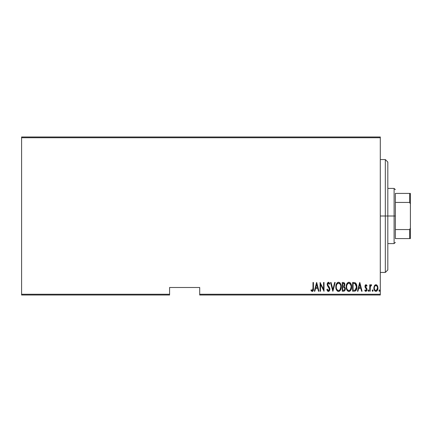 <?xml version="1.0" encoding="UTF-8"?>
<svg xmlns="http://www.w3.org/2000/svg" width="432" height="432" viewBox="0 0 432 432"><rect width="100%" height="100%" fill="white"/><g stroke="black" fill="none" stroke-linecap="round" stroke-linejoin="round"><path stroke-width="0.65" d="M199.697 295.013L380.3 295.013L380.3 294.262L199.697 294.262L199.697 287.491L169.592 287.491L169.592 294.262L21.6 294.262L21.6 137.738L380.3 137.738L380.3 294.262L380.3 136.987L21.6 136.987L380.3 136.987L380.3 137.738L21.6 137.738L21.6 136.987L21.6 294.262L169.592 294.262L169.592 287.491L199.697 287.491L199.697 295.013L199.697 294.262L380.3 294.262L380.3 295.013L199.697 295.013M21.6 295.013L169.592 295.013L169.592 294.262L169.592 295.013L21.6 295.013L21.6 294.262L21.6 295.013M374.42 285.784L373.907 288.592L374.938 290.99L375.781 291.357L376.672 291.146L377.833 289.121L377.644 286.319L377.136 285.379L376.153 284.742L375.44 284.807L374.544 285.579L373.885 288.063C373.788 289.748 374.463 290.849 375.91 291.362C377.357 290.849 378.032 289.748 377.935 288.063L377.401 285.779L375.91 284.726L374.42 285.784M370.17 291.249L369.722 291.249L370.17 291.249L370.354 286.47L371.633 284.942L370.823 284.839L370.17 285.779L370.17 284.834L369.722 284.834L369.722 291.249L369.722 284.834L369.722 291.249L370.17 291.249L370.262 286.891L371.633 284.942L371.185 284.726L370.17 285.779L370.17 284.834L369.722 284.834L370.17 284.834M365.996 284.726L365.197 285.352L365.002 286.659L365.299 287.642L366.433 288.932L366.53 289.883L366.034 290.547L365.078 289.899L364.765 290.493L365.877 291.362L366.622 290.93L367.006 289.807L366.773 288.387L365.45 286.524L365.845 285.536L366.703 286.189L367.016 285.638L366.336 284.823L365.996 284.726L364.991 286.405L365.17 287.393L366.568 289.543L365.866 290.574L365.078 289.899L364.765 290.493L365.877 291.362L367.016 289.51L366.833 288.517L365.44 286.373L365.985 285.509L366.703 286.189L367.016 285.638L365.996 284.726M354.229 291.249L355.574 290.882L356.389 289.742L356.864 287.68L356.724 285.239L355.439 282.868L352.609 282.474L352.609 291.249L354.229 291.249C356.211 290.709 357.102 289.283 356.886 286.972C357.016 285.293 356.492 283.894 355.315 282.787L352.609 282.474L352.609 291.249L352.609 282.474L353.668 282.474M343.651 291.249L342.257 291.249L344.25 291.114L345.103 289.985L345.244 288.117L344.266 286.513L344.725 285.638L344.768 283.883L343.985 282.62L342.257 282.474L342.257 291.249L342.257 282.474L342.257 291.249L343.651 291.249C344.817 290.92 345.368 290.088 345.292 288.76L344.266 286.513L344.844 284.65C344.92 283.387 344.385 282.658 343.24 282.474L342.257 282.474L343.24 282.474M334.676 282.474L335.162 282.474L332.915 291.249L335.162 282.474L334.676 282.474L332.856 289.559L331.042 282.474L330.55 282.474L332.802 291.249L330.55 282.474L332.802 291.249L335.162 282.474L334.676 282.474L332.856 289.559L331.042 282.474L330.55 282.474L331.042 282.474M320.533 291.249L320.533 284.348L324.022 291.249L324.022 282.474L323.573 282.474L323.573 289.391L320.08 282.474L320.08 291.249L320.533 291.249L320.08 291.249L320.533 291.249L320.533 284.348L324.022 291.249L324.022 282.474L323.573 282.474L323.573 289.391L320.08 282.474L320.08 291.249L320.177 282.474M312.989 288.311L312.557 290.466L312.077 290.542L311.24 289.791L310.964 290.466L312.336 291.47L313.335 290.218L313.443 282.474L312.989 282.474L312.989 288.311L312.26 290.574L311.24 289.791L310.964 290.466L312.223 291.476C313.297 290.86 313.708 289.84 313.443 288.403L313.443 282.474L312.989 282.474L312.968 289.278M314.831 291.249L314.339 291.249L316.591 282.474L314.339 291.249L314.831 291.249L315.554 288.436L317.747 288.436L318.465 291.249L318.956 291.249L316.705 282.474L314.339 291.249L314.831 291.249L315.554 288.436L317.747 288.436L318.465 291.249L318.956 291.249L316.705 282.474L318.956 291.249L318.465 291.249M328.401 291.476L329.351 290.914L329.875 289.1L329.53 287.577L327.704 284.85L328.018 283.262L328.725 283.279L329.341 284.272L329.762 283.732L329.114 282.587L328.417 282.247L327.429 283.014L327.191 284.639L329.238 288.225L329.351 289.651L328.412 290.574L327.272 289.111L326.835 289.559L327.548 291.038L328.401 291.476C329.443 291.098 329.935 290.309 329.875 289.1L327.623 284.261L328.358 283.149L329.341 284.272L329.762 283.732L328.417 282.247L327.175 284.294L327.461 285.633L329.422 289.089L328.412 290.574L327.272 289.111L326.835 289.559L328.32 291.47M335.842 286.902L336.145 289.057L337.235 290.93L338.548 291.476L339.865 290.914L340.94 289.024L341.242 286.859L340.94 284.677L339.838 282.787L338.51 282.247L337.203 282.83L336.139 284.731L335.842 286.902C335.696 289.197 336.598 290.72 338.548 291.476C340.497 290.704 341.393 289.165 341.242 286.859C341.399 284.531 340.486 282.998 338.51 282.247C336.577 283.046 335.686 284.602 335.842 286.902M348.5 282.29L348.862 282.247C346.934 283.046 346.043 284.602 346.194 286.902L346.766 289.737L347.593 290.93L348.721 291.465L349.936 291.146L350.735 290.261L351.589 287.226L351.032 283.991L350.195 282.787L349.229 282.28L348.154 282.409L347.312 283.1L346.226 286.168M357.939 291.249L357.453 291.249L359.699 282.474L357.453 291.249L357.939 291.249L358.663 288.436L360.855 288.436L361.573 291.249L362.065 291.249L359.813 282.474L357.453 291.249L357.939 291.249L358.663 288.436L360.855 288.436L361.573 291.249L362.065 291.249L359.813 282.474L362.065 291.249L361.573 291.249M368.032 290.633L368.593 291.341L368.836 290.174L368.42 289.91L368.053 290.396L368.48 289.899L368.032 290.633L368.48 291.362L368.933 290.633L368.48 289.899L368.933 290.633L368.48 291.362L368.032 290.633L368.48 291.362M373.097 290.633L372.643 291.362L372.195 290.633L372.53 291.341L373 291.087L373.075 290.396L372.762 289.926L372.292 290.174L372.195 290.633L372.643 289.899L372.195 290.633L372.643 291.362L373.097 290.633L372.643 289.899L373.097 290.633L372.589 291.357M379.399 291.362L378.95 290.633L379.399 291.362L379.847 290.633L379.399 291.362L378.95 290.633L379.285 291.341L379.75 291.087L379.512 289.926L378.95 290.633L379.399 289.899L378.95 290.633L379.399 289.899L379.847 290.633L379.399 289.899M312.989 282.474L313.443 282.474L313.438 288.857M313.411 289.602L313.384 289.894M313.335 290.239L313.178 290.741M312.66 291.368L312.336 291.47L312.66 291.362M311.445 291.092L311.207 290.817M310.964 290.466L311.24 289.791M311.629 290.201L312.341 290.569M311.915 290.45L312.26 290.574L311.915 290.45M312.827 290.072L312.919 289.759M313.389 289.856L313.411 289.586M316.651 284.164L317.515 287.539L315.781 287.539L316.651 284.164L317.515 287.539L315.781 287.539L316.651 284.164M323.573 282.474L324.022 282.474L323.919 291.249M327.791 291.265L327.353 290.768M327.056 290.18L326.943 289.877M326.835 289.559L327.272 289.111M328.174 290.525L328.649 290.536M328.709 290.515L329.287 289.85M329.405 289.37L329.411 288.868M329.422 289.089L329.049 287.852M328.568 287.156L327.888 286.297M327.175 284.294L327.235 283.635M328.682 282.29L329.065 282.539M329.287 282.803L329.654 283.484M329.762 283.732L329.341 284.272L329.011 283.624M328.984 283.576L328.18 283.176M327.704 284.85L328.061 285.525M328.903 286.578L329.265 287.102M329.783 288.317L329.848 288.695M329.8 289.861L329.697 290.234L329.8 289.861M329.351 290.909L329.546 290.585M328.892 291.346L328.498 291.47M335.875 286.162L335.972 285.439M336.393 284.04L336.96 283.095M337.484 282.598L337.797 282.409M338.143 282.29L338.693 282.258M339.217 282.388L339.547 282.555M339.854 282.803L340.146 283.122M340.319 283.36L340.502 283.657M340.681 284.002L340.94 284.672M341.118 285.395L341.21 286.114M341.21 287.599L340.94 289.024M340.675 289.721L340.378 290.266M340.141 290.606L339.86 290.92M339.26 291.33L338.915 291.438M338.191 291.443L337.84 291.33M337.721 291.276L336.776 290.38M336.766 290.363L336.42 289.753M336.145 289.057L335.972 288.36M335.939 288.187L335.869 287.636M337.948 283.273L338.531 283.149C340.146 283.748 340.902 284.985 340.794 286.859L340.016 289.694M337.273 283.786L337.64 283.457M340.686 288.047L340.794 286.859C340.913 288.749 340.157 289.985 338.531 290.574L339.115 290.461L338.531 290.574C336.928 289.985 336.182 288.76 336.29 286.897L336.317 287.485L336.29 286.897C336.177 285.017 336.922 283.77 338.531 283.149L337.846 283.327M340.681 285.671L340.783 286.556M340.432 284.818L340.535 285.098M339.406 283.441L338.677 283.154L340.043 284.083M339.827 289.931L339.449 290.272M340.319 289.186L340.502 288.727M336.398 288.074L336.317 287.485M338.234 290.547L337.954 290.461M336.512 285.239L336.62 284.904M336.317 286.297L336.512 285.244M344.515 283.16L344.768 283.883M345.276 289.186L345.217 289.586M345.103 289.985L344.25 291.114M343.953 287.188L343.008 287.086L343.953 287.188L344.844 288.76C344.844 289.78 344.353 290.309 343.37 290.353L342.706 290.353L342.706 287.086L343.84 287.156M344.774 288.193L344.833 288.522M344.758 289.375L344.266 290.147L344.844 288.76M344.158 283.748L344.396 284.661L343.899 283.505M344.374 284.996L344.396 284.661C344.407 285.638 343.942 286.146 343.013 286.189L342.706 286.189L342.706 283.37L343.321 283.37L344.396 284.661L343.975 285.898L343.013 286.189L344.05 285.811M343.985 290.277L343.683 290.336M343.013 286.189L342.706 286.189L342.706 283.37L343.321 283.37M346.226 286.157L346.324 285.439M346.502 284.72L346.745 284.04M346.907 283.711L347.09 283.403L346.907 283.711M347.101 283.387L347.312 283.1M346.194 286.902C346.054 289.197 346.955 290.72 348.905 291.476C350.849 290.704 351.751 289.165 351.599 286.859C351.756 284.531 350.843 282.998 348.862 282.247L349.051 282.258M349.58 282.388L349.904 282.56M350.212 282.803L350.503 283.122M350.681 283.365L350.86 283.657M351.027 283.986L351.292 284.666M351.47 285.39L351.567 286.103M351.589 287.221L351.567 287.588M351.567 287.609L351.47 288.328M351.032 289.715L350.735 290.266M350.498 290.606L350.228 290.909M349.618 291.325L349.267 291.438M348.543 291.443L348.197 291.33M348.073 291.276L347.128 290.369M347.576 290.92L347.128 290.374M347.123 290.363L346.772 289.748M346.756 289.715L346.621 289.402M346.502 289.062L346.329 288.36M346.297 288.187L346.226 287.62M348.305 283.273L348.883 283.149C350.503 283.748 351.254 284.985 351.146 286.859L350.374 289.694M348.592 290.547L347.846 290.174M346.653 287.194L346.648 286.897C346.529 285.017 347.279 283.77 348.883 283.149L348.203 283.327M347.463 283.986L346.977 284.904L347.998 283.457M350.789 284.818L349.034 283.154L350.363 284.035L351.124 286.27M350.676 289.181L351.146 286.859C351.265 288.749 350.514 289.985 348.883 290.574L349.466 290.461L348.883 290.574C347.285 289.985 346.54 288.76 346.648 286.897L346.669 286.297L346.648 286.897M350.185 289.931L349.807 290.272M350.676 289.186L350.86 288.727M346.75 288.074L346.669 287.485M346.864 285.239L346.977 284.904M346.669 286.297L346.864 285.244M356.665 284.953L356.584 284.677M356.827 285.844L356.87 286.389M356.881 287.356L356.864 287.68M356.821 288.101L356.778 288.382M356.584 289.208L356.697 288.803M356.238 290.066L356.054 290.358M354.661 283.484L355.255 283.738L354.661 283.484M355.439 283.889L355.882 284.445L355.439 283.889M355.957 284.591L356.422 286.497M356.243 288.565L355.52 289.877M354.996 290.201L353.063 290.353L353.063 283.37L355.05 283.619L356.438 286.972L355.169 290.126L354.694 290.277M353.84 283.381L354.256 283.414M356.384 286.07L356.292 285.547M356.427 287.415L356.384 287.858M359.759 284.164L360.623 287.539L358.895 287.539L359.759 284.164L360.623 287.539L358.895 287.539L359.759 284.164M367.016 285.638L366.703 286.189L366.109 285.53M365.472 286.097L365.683 287.14M365.44 286.373L366.131 287.62L365.45 286.238M366.833 288.517L367.006 289.807M366.962 290.11L366.779 290.666M365.683 291.341L365.213 291.103M365.202 291.092L364.954 290.817M364.765 290.493L365.218 290.131M365.078 289.899L366.034 290.547M366.53 289.877L366.255 288.668M366.433 288.932L366.568 289.543L365.845 288.268M365.17 287.393L365.002 286.135M365.035 285.871L365.116 285.557M365.202 285.347L365.386 285.044M365.504 284.915L365.909 284.726M370.332 285.428L370.526 285.12M370.543 285.098L370.818 284.839M370.996 284.753L371.633 284.942L371.374 285.628L371.11 285.509M370.499 286.06L370.208 287.415M370.224 287.221L370.17 288.544M370.181 287.998L370.17 289.094M374.69 285.379L375.014 285.05M375.91 284.726L376.623 284.915M376.807 285.039L377.136 285.379L376.801 285.039M377.816 286.886L377.908 287.464M377.833 289.116L377.708 289.602M377.698 289.634L377.498 290.126M377.487 290.147L376.672 291.146M375.273 291.217L374.944 290.995M374.868 290.93L374.468 290.412M374.123 289.634L373.982 289.116M373.934 288.803L373.885 288.063M373.891 287.766L374.004 286.891M376.882 290.99L377.168 290.677M375.808 290.569L375.91 290.574C374.792 290.191 374.263 289.359 374.333 288.068L374.414 288.878L374.333 288.068C374.269 286.772 374.792 285.919 375.91 285.509C377.028 285.919 377.552 286.772 377.487 288.068L377.465 287.658L377.487 288.068C377.552 289.354 377.028 290.191 375.91 290.574L375.705 290.558M376.013 285.52L376.877 286.054L377.406 287.248L377.141 286.475M377.422 287.329L377.465 287.658M376.326 290.493L377.487 288.068L377.147 289.645L376.31 290.504M375.511 290.504L374.63 289.553M375.165 290.293L375.494 290.493M375.327 285.687L375.705 285.53M337.457 290.142L337.068 289.699M344.169 287.296L344.795 288.284M343.526 290.347L342.706 290.353L342.706 287.086L343.008 287.086M347.814 290.142L347.425 289.699M351.124 286.259L351.14 286.556M353.668 290.353L353.063 290.353L353.063 283.37L353.43 283.37M354.429 290.315L354.051 290.342M374.522 289.273L374.414 288.878M374.414 287.248L374.495 286.929M374.679 286.47L374.89 286.119M385.317 216L387.823 216L387.823 162.07L387.823 269.93L387.823 216L385.317 216L385.317 159.559L385.317 216L380.3 216L385.317 216L385.317 272.441L385.317 216M395.35 193.423L395.35 202.435L395.35 193.423L409.649 193.423L395.35 193.423M395.35 216L395.35 202.435L395.35 229.565L395.35 216L394.097 216L395.35 216M387.823 188.406L394.097 188.406L394.097 216L394.097 188.406L395.35 189.664M387.823 216L394.097 216L387.823 216M395.35 238.577L395.35 229.565L395.35 238.577L410.4 238.577L410.4 228.042L409.649 229.565L395.35 229.565L409.649 229.565L409.649 238.577L409.649 229.565L410.4 228.042L410.4 238.577L395.35 238.577M387.823 243.594L394.097 243.594L394.097 216L394.097 243.594L395.35 242.336M410.4 193.423L409.649 193.423L409.649 202.435L410.4 203.958L410.4 228.042L410.4 193.423L410.4 203.958L409.649 202.435L409.649 193.423L410.4 193.423M395.35 202.435L409.649 202.435L395.35 202.435M380.3 159.559L385.317 159.559L387.823 162.07M380.3 272.441L385.317 272.441L387.823 269.93"/></g></svg>
